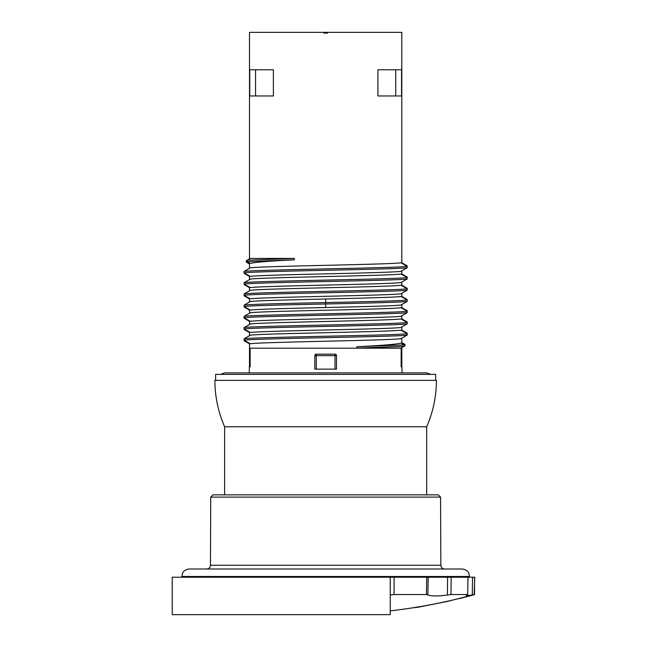 <?xml version="1.0" encoding="UTF-8"?>
<svg xmlns="http://www.w3.org/2000/svg" width="647" height="647" viewBox="0 0 647 647"><rect width="100%" height="100%" fill="white"/><g stroke="black" fill="none" stroke-linecap="round" stroke-linejoin="round"><path stroke-width="0.97" d="M401.803 263.256L401.803 32.35L327.519 32.35L327.519 33.102L323.783 33.102L323.783 32.35L249.499 32.35L249.499 258.897L246.305 260.725L246.305 262.132L249.499 263.976M250.332 343.767C254.991 342.918 289.047 342.069 325.651 341.22C362.28 340.371 396.32 339.529 400.97 338.68L407.206 335.097L407.206 333.69C399.781 335.397 251.521 337.103 244.097 338.81L244.097 340.217L250.332 343.767M407.206 333.69L400.97 330.14C396.32 330.989 362.28 331.838 325.651 332.687C289.047 333.528 254.991 334.378 250.332 335.227L244.097 338.81M250.332 332.534C254.999 331.693 289.039 330.843 325.651 329.994C362.296 329.145 396.312 328.304 400.97 327.455L407.206 323.872L407.206 322.465C399.781 324.171 251.521 325.878 244.097 327.584L244.097 328.991L250.332 332.534M407.206 322.465L400.97 318.914C396.312 319.764 362.296 320.613 325.651 321.462C289.039 322.303 254.999 323.152 250.332 324.001L244.097 327.584M250.332 321.308C254.983 320.467 289.023 319.618 325.651 318.769C362.296 317.92 396.304 317.07 400.97 316.229L407.206 312.638L407.206 311.231C399.781 312.946 251.521 314.652 244.097 316.359L244.097 317.766L250.332 321.308M407.206 311.231L400.97 307.689C396.304 308.538 362.296 309.387 325.651 310.236C289.023 311.078 254.983 311.927 250.332 312.776L244.097 316.359M250.332 310.083C254.983 309.242 289.039 308.393 325.651 307.543C362.271 306.694 396.32 305.845 400.97 305.004L407.206 301.413L407.206 300.006C402.58 300.863 365.571 301.72 325.651 302.57C285.731 303.427 248.723 304.276 244.097 305.133L244.097 306.541L250.332 310.083M407.206 300.006L400.97 296.463C396.32 297.313 362.271 298.162 325.651 299.003C289.039 299.852 254.983 300.701 250.332 301.551L244.097 305.133M250.332 298.857C254.999 298.008 289.007 297.167 325.651 296.318C362.28 295.469 396.32 294.62 400.97 293.778L407.206 290.188L407.206 288.78C399.781 290.495 251.521 292.201 244.097 293.908L244.097 295.315L250.332 298.857M407.206 288.78L400.97 285.238C396.32 286.087 362.28 286.936 325.651 287.778C289.007 288.627 254.999 289.476 250.332 290.325L244.097 293.908M250.332 287.632C254.991 286.783 289.015 285.942 325.651 285.092C362.263 284.243 396.304 283.394 400.97 282.545L407.206 278.962L407.206 277.555C399.781 279.261 251.521 280.976 244.097 282.682L244.097 284.09L250.332 287.632M407.206 277.555L400.97 274.013C396.304 274.862 362.263 275.711 325.651 276.552C289.015 277.401 254.991 278.25 250.332 279.1L244.097 282.682M250.332 276.406C254.983 275.557 289.023 274.708 325.651 273.867C362.255 273.018 396.32 272.169 400.97 271.319L407.206 267.737L407.206 266.329C399.781 268.036 251.521 269.75 244.097 271.457L244.097 272.864L250.332 276.406M407.206 266.329L400.97 262.787C396.32 263.636 362.255 264.477 325.651 265.327C289.023 266.176 254.983 267.025 250.332 267.866L244.097 271.457M294.377 259.827L294.377 258.42L250.332 258.42L247.186 260.215L247.186 261.623L250.332 263.402C255.136 262.213 269.815 261.024 294.377 259.827L247.186 261.623M249.742 69.771L249.742 95.966L273.39 95.966L273.39 69.771L249.742 69.771M294.377 258.42L247.186 260.215M401.989 372.874L401.989 366.889L401.156 366.889L401.156 348.183L250.146 348.183L250.146 366.889L249.313 366.889L249.313 372.874M401.803 262.739L407.206 265.844L407.206 267.251M401.803 273.964L407.206 277.07L407.206 278.477M401.803 285.19L407.206 288.295L407.206 289.702M401.803 342.57L404.998 344.414L404.998 345.822L401.803 347.649L401.803 366.889M401.803 330.091L407.206 333.197L407.206 334.604M401.803 318.866L407.206 321.971L407.206 323.379M401.803 307.64L407.206 310.746L407.206 312.153M401.803 296.415L407.206 299.521L407.206 300.928M401.561 69.771L401.561 95.966L377.921 95.966L377.921 69.771L401.561 69.771M404.116 346.331L404.116 344.924L400.97 343.145C396.166 344.341 381.487 345.53 356.926 346.719L356.926 348.126L400.97 348.126L404.116 346.331L356.926 348.126M255.557 69.771L255.557 95.966M395.746 69.771L395.746 95.966M404.116 344.924L356.926 346.719M249.499 276.455L244.097 273.349L244.097 271.942M249.499 287.68L244.097 284.575L244.097 283.168M249.499 298.906L244.097 295.8L244.097 294.393M249.499 343.816L244.097 340.71L244.097 339.303M249.499 332.59L244.097 329.485L244.097 328.078M249.499 321.365L244.097 318.259L244.097 316.852M249.499 310.139L244.097 307.026L244.097 305.619M407.206 267.737C399.781 269.443 251.521 271.158 244.097 272.864M407.206 278.962C399.781 280.669 251.521 282.383 244.097 284.09M407.206 290.188C399.781 291.894 251.521 293.609 244.097 295.315M407.206 301.413C402.58 302.27 365.571 303.128 325.651 303.977C285.731 304.834 248.723 305.683 244.097 306.541M407.206 312.638C399.781 314.353 251.521 316.06 244.097 317.766M407.206 335.097C399.781 336.804 251.521 338.51 244.097 340.217M407.206 323.872C399.781 325.578 251.521 327.285 244.097 328.991M323.783 32.35L327.519 32.35L327.519 33.102M215.637 380.363L215.637 374.37L435.666 374.37L435.666 380.363M436.418 380.363L214.885 380.363C214.925 396.498 218.168 411.969 224.614 426.761L426.688 426.761C433.134 411.969 436.377 396.498 436.418 380.363M426.688 426.761L426.688 494.866L224.614 494.866L224.614 426.761M181.767 576.485L469.536 576.485L468.768 573.185C468.929 573.282 467.344 569.473 462.047 568.996L189.256 568.996C183.958 569.473 182.373 573.282 182.535 573.185L181.767 577.229M390.238 577.229L390.238 614.65L172.231 614.65L172.231 577.229L474.769 577.229L474.114 594.755M394.12 577.229L394.047 594.528L426.454 594.528A543.043 188.9 -88.9 0 0 427.877 595.022C431.695 596.251 438.205 596.251 447.417 595.022A543.043 468.509 -88 0 0 450.967 594.528L451.185 577.229M450.967 594.528L467.692 594.528L467.999 577.229M426.713 577.229L426.454 594.528M412.066 607.921L417.719 607.307L446.988 601.524L474.461 594.528L474.615 577.229M474.316 594.528A543.043 268.529 -88.8 0 1 472.27 595.022L466.341 595.709L466.997 595.022A543.043 90.928 -89 0 0 467.692 594.528M417.719 607.307L419.199 606.781A561.305 561.305 -90 0 0 459.799 598.346M394.047 594.528A543.043 542.954 -19.8 0 1 390.683 594.941M459.807 598.378L457.526 598.904M336.505 369.138L314.798 369.138L314.798 355.664L316.294 355.664L316.294 354.168L335.009 354.168A1.496 1.496 0 0 1 336.505 355.664L336.505 369.138M336.505 355.664L335.009 355.664L335.009 354.168M314.798 355.664A1.496 1.496 0 0 1 316.294 354.168A1.496 1.496 0 0 0 314.798 355.664M325.651 307.543L325.651 299.003M210.744 497.106L212.992 494.866L438.31 494.866L440.558 497.106L210.744 497.106L210.445 565.268L440.858 565.268C441.084 567.532 442.33 568.778 444.594 568.996M447.417 595.022L447.578 577.229M472.27 595.022L472.545 577.229M427.877 595.022L428.168 577.229M316.294 369.138L316.294 355.664L335.009 355.664L335.009 369.138M249.499 262.933L249.499 268.351M249.499 275.937L249.499 279.577M249.499 287.163L249.499 290.802M249.499 298.388L249.499 302.028M249.499 309.614L249.499 313.253M249.499 320.839L249.499 324.479M249.499 332.065L249.499 335.704M249.499 343.29L249.499 366.889M401.803 270.842L401.803 274.482M401.803 282.068L401.803 285.707M401.803 293.293L401.803 296.933M401.803 304.527L401.803 308.166M401.803 315.752L401.803 319.392M401.803 326.978L401.803 330.617M401.803 338.203L401.803 343.614M220.659 374.37L224.614 372.874L426.688 372.874L430.651 374.37M440.558 497.106L440.858 565.268M210.445 565.268C210.218 567.532 208.973 568.778 206.708 568.996M469.536 576.485L469.536 577.229M390.238 610.881A561.305 561.305 0 0 0 419.199 606.765L419.199 606.781M459.321 598.621L474.105 594.763"/></g></svg>
